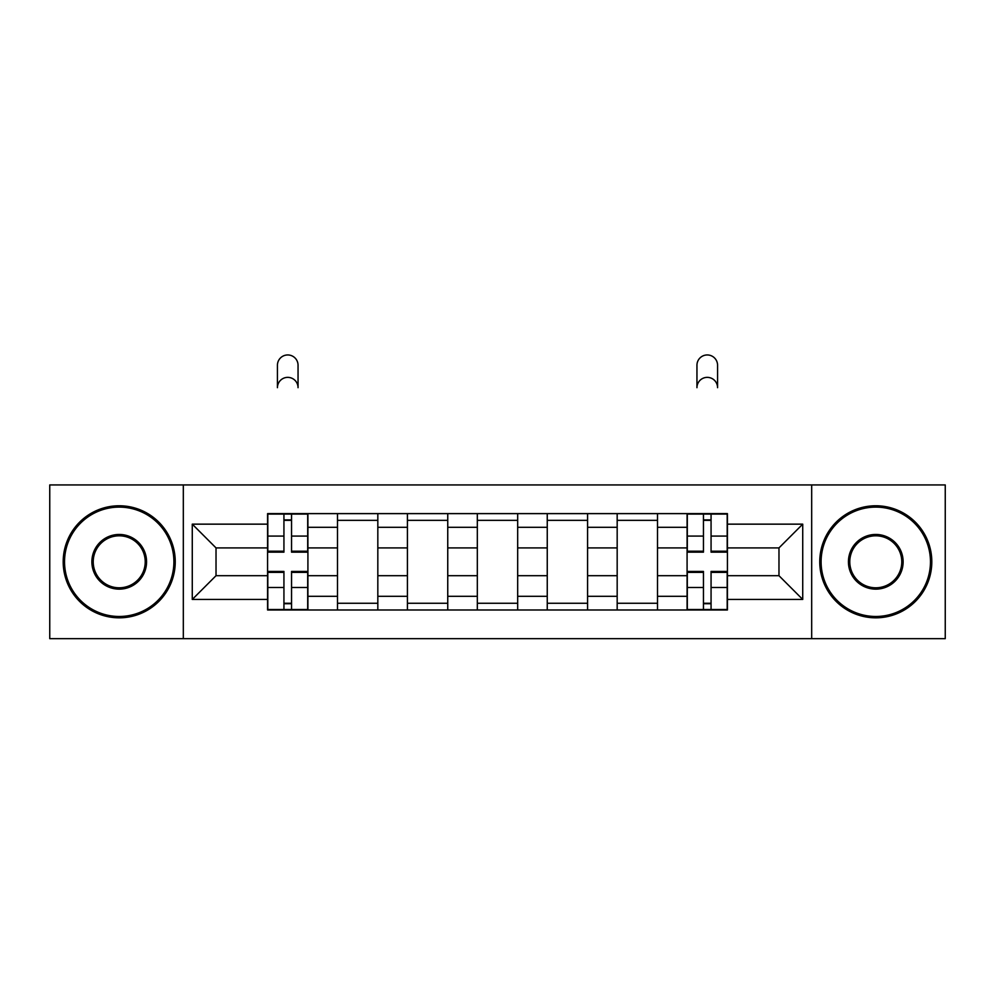 <?xml version="1.0" encoding="UTF-8"?>
<svg xmlns="http://www.w3.org/2000/svg" width="995" height="995" viewBox="0 0 995 995"><rect width="100%" height="100%" fill="white"/><g stroke="black" fill="none" stroke-linecap="round" stroke-linejoin="round"><path stroke-width="1.49" d="M811.684 638.666L945.25 638.666L945.25 484.938L49.75 484.938L49.75 638.666L811.684 638.666L811.684 484.938M337.492 609.985L337.492 527.288L307.915 527.288L307.915 609.985M307.915 527.288L307.915 513.619M337.492 527.288L337.492 513.619M377.826 513.619L377.826 609.985M407.415 609.985L407.415 513.619M447.75 513.619L447.75 609.985M477.326 609.985L477.326 513.619M517.674 513.619L517.674 609.985M547.25 609.985L547.25 513.619M587.585 513.619L587.585 609.985M617.174 609.985L617.174 513.619M657.508 513.619L657.508 609.985M687.085 609.985L687.085 513.619M687.085 575.695L657.508 575.695M617.174 575.695L587.585 575.695M547.25 575.695L517.674 575.695M477.326 575.695L447.75 575.695M407.415 575.695L377.826 575.695M337.492 575.695L307.915 575.695M687.085 547.909L657.508 547.909M617.174 547.909L587.585 547.909M547.25 547.909L517.674 547.909M477.326 547.909L447.75 547.909M407.415 547.909L377.826 547.909M337.492 547.909L307.915 547.909M216.027 575.695L267.58 575.695L267.58 547.909L216.027 547.909L216.027 575.695L192.271 599.45L192.271 524.154L267.58 524.154L267.58 547.909M727.42 547.909L727.42 575.695L778.973 575.695L778.973 547.909L727.42 547.909L727.42 513.619L267.58 513.619L267.58 524.154M727.42 524.154L802.729 524.154L802.729 599.45L727.42 599.45L727.42 575.695M267.58 575.695L267.58 609.985L727.42 609.985L727.42 599.45M267.58 599.45L192.271 599.45M183.316 638.666L183.316 484.938M291.547 603.256L283.936 603.256M283.936 520.335L291.547 520.335M377.826 603.256L337.492 603.256M337.492 520.335L377.826 520.335M447.75 603.256L407.415 603.256M407.415 520.335L447.75 520.335M517.674 603.256L477.326 603.256M477.326 520.335L517.674 520.335M587.585 603.256L547.25 603.256M547.25 520.335L587.585 520.335M657.508 603.256L617.174 603.256M617.174 520.335L657.508 520.335M711.064 603.256L703.453 603.256M703.453 520.335L711.064 520.335M192.271 524.154L216.027 547.909M778.973 575.695L802.729 599.45M778.973 547.909L802.729 524.154M298.052 387.677A10.311 10.311 0 0 0 287.742 377.366A10.311 10.311 0 0 0 277.431 387.677L277.431 365.264A10.311 10.311 0 0 1 287.742 354.954A10.311 10.311 0 0 1 298.052 365.264L298.052 387.677M291.547 552.163L291.547 514.067L307.691 514.067L307.691 552.163L291.547 552.163M283.936 519.887L291.547 519.887M283.936 514.067L267.804 514.067L267.804 552.163L283.936 552.163L283.936 514.067L291.547 514.067M283.936 571.428L283.936 609.537L267.804 609.537L267.804 571.428L283.936 571.428M291.547 603.704L283.936 603.704M291.547 609.537L307.691 609.537L307.691 571.428L291.547 571.428L291.547 609.537L283.936 609.537M119.226 616.477A54.675 54.675 0 0 0 173.901 561.802A54.675 54.675 0 0 0 119.226 507.114A54.675 54.675 0 0 0 64.538 561.802A54.675 54.675 0 0 0 119.226 616.477M119.226 505.771A56.031 56.031 0 0 1 175.244 561.802A56.031 56.031 0 0 1 119.226 617.82A56.031 56.031 0 0 1 63.195 561.802A56.031 56.031 0 0 1 119.226 505.771M119.226 589.139A27.338 27.338 0 0 1 91.876 561.802A27.338 27.338 0 0 1 119.226 534.464A27.338 27.338 0 0 1 146.564 561.802A27.338 27.338 0 0 1 119.226 589.139M119.226 535.808A25.994 25.994 0 0 0 93.219 561.802A25.994 25.994 0 0 0 119.226 587.796A25.994 25.994 0 0 0 145.22 561.802A25.994 25.994 0 0 0 119.226 535.808M875.774 616.477A54.675 54.675 0 0 0 930.462 561.802A54.675 54.675 0 0 0 875.774 507.114A54.675 54.675 0 0 0 821.099 561.802A54.675 54.675 0 0 0 875.774 616.477M875.774 505.771A56.031 56.031 0 0 1 931.805 561.802A56.031 56.031 0 0 1 875.774 617.82A56.031 56.031 0 0 1 819.756 561.802A56.031 56.031 0 0 1 875.774 505.771M875.774 589.139A27.338 27.338 0 0 1 848.436 561.802A27.338 27.338 0 0 1 875.774 534.464A27.338 27.338 0 0 1 903.124 561.802A27.338 27.338 0 0 1 875.774 589.139M875.774 535.808A25.994 25.994 0 0 0 849.78 561.802A25.994 25.994 0 0 0 875.774 587.796A25.994 25.994 0 0 0 901.781 561.802A25.994 25.994 0 0 0 875.774 535.808M717.569 387.677A10.311 10.311 0 0 0 707.258 377.366A10.311 10.311 0 0 0 696.948 387.677L696.948 365.264A10.311 10.311 0 0 1 707.258 354.954A10.311 10.311 0 0 1 717.569 365.264L717.569 387.677M711.064 552.163L711.064 514.067L727.196 514.067L727.196 552.163L711.064 552.163M703.453 519.887L711.064 519.887M703.453 514.067L687.309 514.067L687.309 552.163L703.453 552.163L703.453 514.067L711.064 514.067M703.453 571.428L703.453 609.537L687.309 609.537L687.309 571.428L703.453 571.428M711.064 603.704L703.453 603.704M711.064 609.537L727.196 609.537L727.196 571.428L711.064 571.428L711.064 609.537L703.453 609.537M617.174 527.288L587.585 527.288M547.25 527.288L517.674 527.288M477.326 527.288L447.75 527.288M407.415 527.288L377.826 527.288M687.085 527.288L657.508 527.288M617.174 596.303L587.585 596.303M547.25 596.303L517.674 596.303M477.326 596.303L447.75 596.303M407.415 596.303L377.826 596.303M337.492 596.303L307.915 596.303M687.085 596.303L657.508 596.303M291.547 551.218L307.691 551.218M291.547 536.081L307.691 536.081M267.804 551.218L283.936 551.218M267.804 536.081L283.936 536.081M283.936 572.386L267.804 572.386M283.936 587.51L267.804 587.51M307.691 572.386L291.547 572.386M307.691 587.51L291.547 587.51M711.064 551.218L727.196 551.218M711.064 536.081L727.196 536.081M687.309 551.218L703.453 551.218M687.309 536.081L703.453 536.081M703.453 572.386L687.309 572.386M703.453 587.51L687.309 587.51M727.196 572.386L711.064 572.386M727.196 587.51L711.064 587.51"/></g></svg>
